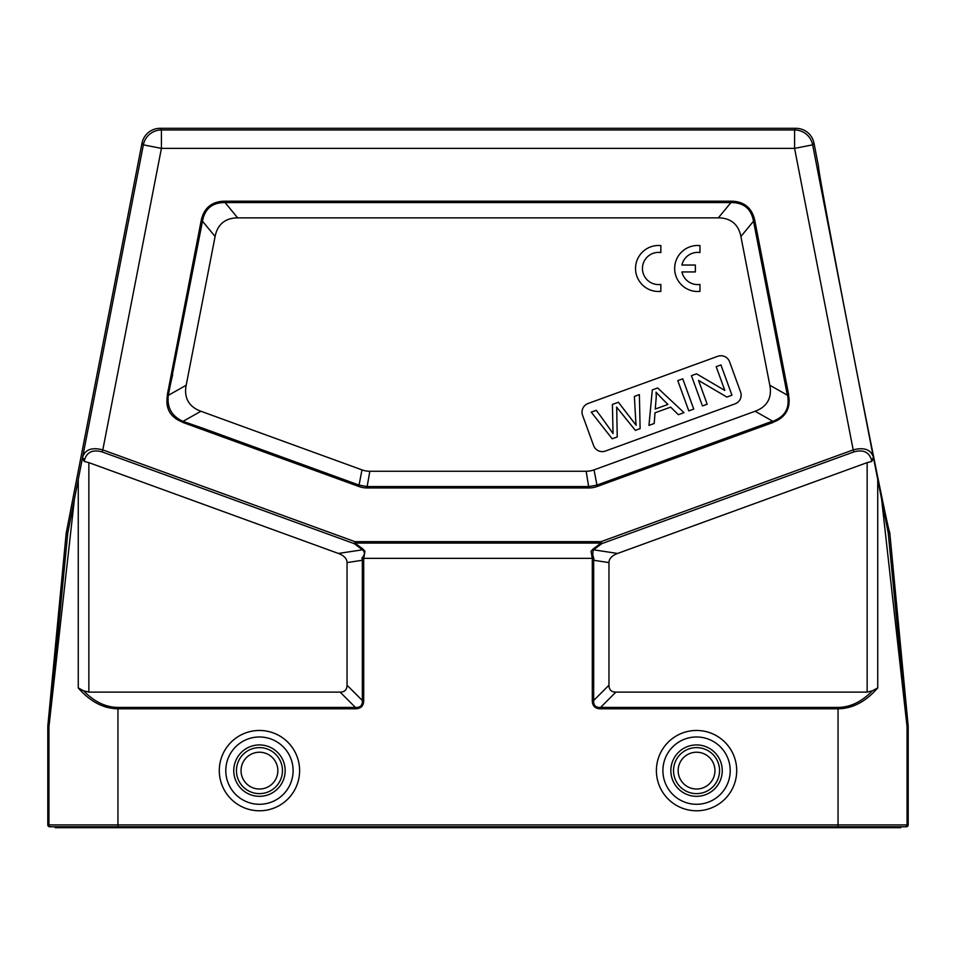 <?xml version="1.0" encoding="UTF-8"?>
<svg xmlns="http://www.w3.org/2000/svg" width="956" height="956" viewBox="0 0 956 956"><rect width="100%" height="100%" fill="white"/><g stroke="black" fill="none" stroke-linecap="round" stroke-linejoin="round"><path stroke-width="1.43" d="M718.326 217.872A113.059 46.008 -50.5 0 1 740.9 236.491L769.819 385.244A114.457 46.008 29.5 0 1 755.109 411.247L594.023 469.874A93.091 46.008 80 0 1 586.159 471.26L369.841 471.26A93.091 46.008 100 0 1 361.977 469.874L200.891 411.247A114.457 46.008 150.5 0 1 186.181 385.244L215.1 236.491A113.059 46.008 -129.5 0 1 237.674 217.872L718.326 217.872L730.934 202.576C743.66 202.481 751.189 208.683 753.519 221.195L754.87 220.932A119.847 48.768 -50.5 0 0 730.934 201.19L730.934 202.576L225.066 202.576L225.066 201.19A119.847 48.768 -129.5 0 0 201.13 220.932L202.481 221.195C204.811 208.683 212.34 202.481 225.066 202.576L237.674 217.872M582.574 415.286A9.202 9.202 0 0 1 588.071 403.492L717.789 356.289A9.202 9.202 0 0 1 729.583 361.786L740.589 392.044A9.202 9.202 0 0 1 735.092 403.838L605.387 451.053A9.202 9.202 0 0 1 593.592 445.556L582.574 415.286M719.557 770.632A23.004 23.004 0 0 0 685.046 750.699A23.004 23.004 0 0 0 685.046 790.552A23.004 23.004 0 0 0 719.557 770.632M282.45 770.632A23.004 23.004 0 0 0 247.951 750.699A23.004 23.004 0 0 0 247.951 790.552A23.004 23.004 0 0 0 282.45 770.632M908.2 824.92L907.065 824.92L907.065 726.763L908.2 726.715L908.2 824.92A1.84 1.84 0 0 1 906.36 826.761L50.776 826.761L55.161 826.761L55.161 827.681L900.839 827.681L900.839 826.761M50.776 826.761L49.64 826.761A1.84 1.84 180 0 1 47.8 824.92L47.8 726.715L48.935 726.763L48.935 824.92A1.84 1.84 90 0 0 50.776 826.761M88.848 462.62L338.412 553.452A27.844 13.802 171.4 0 1 347.04 562.582L347.04 685.213A36.519 13.802 45 0 1 340.133 692.12L88.848 692.12L88.848 462.62L84.259 461.473L82.479 457.96L67.768 532.994L66.275 532.779L141.99 143.209A18.403 18.403 -129.5 0 1 160.058 128.319L795.942 128.319A18.403 18.403 -50.5 0 1 814.01 143.209L818.575 166.703C817.739 167.025 833.572 252.432 852.441 349.478C871.31 446.536 888.614 531.644 889.486 531.632L889.725 532.779L888.232 532.994L873.521 457.96L871.741 461.473L867.152 462.62L867.152 692.12L615.867 692.12A36.519 13.802 135 0 1 608.96 685.213L608.96 562.582A27.844 13.802 8.6 0 1 617.588 553.452L867.152 462.62M593.557 549.784L592.84 549.21L591.047 551.301L592.29 558.364M592.254 558.352L363.722 558.352L364.953 551.301L363.161 549.198L362.444 549.796C365.144 552.03 364.989 554.791 361.942 558.065L363.698 558.423M592.84 549.21L601.025 543.056A2.76 0.908 53.1 0 0 601.754 543.665L593.568 549.808C592.457 552.377 592.553 555.305 593.867 558.579L593.664 560.264L592.29 560.264L592.29 700.509A43.821 16.563 135 0 0 600.571 708.79L600.571 707.416C595.684 707.703 593.377 705.397 593.664 700.509L592.29 700.509M867.152 692.12L872.398 690.794C861.822 701.74 850.374 707.285 838.053 707.416L600.571 707.416L615.867 692.12M838.053 707.416L838.053 708.79C852.573 708.587 865.801 701.632 877.739 687.926L872.398 690.794M593.867 558.579L592.302 558.435M183.134 421.799L203.042 428.312L183.014 421.369C171.805 416.266 166.894 407.603 168.292 395.366L186.181 385.244M215.1 236.491L202.481 221.195L168.292 395.366M172.666 374.609L167.993 395.031M167.515 394.924C165.041 408.355 170.192 417.473 182.978 422.265M613.047 433.582A907.949 907.949 0 0 0 596.269 410.303L591.226 412.144L612.175 438.792L617.241 436.952A4618.508 4618.508 0 0 1 616.775 410.996A63.49 63.49 0 0 0 616.596 407.089A9473.195 9473.195 0 0 0 635.346 430.355L640.126 428.623L639.373 394.613L634.378 396.429L635.597 418.011A134.784 134.784 0 0 0 636.122 425.277L618.377 402.261L612.402 404.436L613.047 433.582M667.945 404.424L655.242 409.049L656.103 398.807A35.193 35.193 0 0 0 656.043 392.187A243.099 243.099 0 0 0 667.945 404.412M654.215 423.484L654.991 412.825L670.646 407.125L678.354 414.701L683.994 412.645L657.668 387.957L652.315 389.905L648.957 425.408L654.215 423.484M682.739 378.827L677.78 380.631L688.798 410.901L693.757 409.096L682.739 378.827M707.189 404.209L698.537 380.416L726.859 397.051L731.949 395.198L720.932 364.929L716.175 366.662L724.827 390.418L696.518 373.82L691.427 375.672L702.445 405.942L707.189 404.209M203.042 428.312L359.277 485.17L367.14 486.556L369.841 471.26M586.159 471.26L588.86 487.942L367.14 487.942L367.14 486.556L588.86 486.556L596.723 485.17L772.639 421.154M787.517 395.103C789.991 408.033 785.055 416.78 772.699 421.333L773.069 422.385M788.616 394.9L787.35 395.139L753.519 221.195L740.9 236.491M773.022 422.265A94.668 43.044 29.5 0 0 788.485 394.924M873.521 457.96L873.294 456.884C870.641 449.416 863.937 447.085 853.194 449.894L853.911 451.889C863.029 449.392 868.825 451.901 871.31 459.394A2.76 2.103 -11.6 0 0 873.294 456.884L812.648 144.858A18.403 18.403 -140.5 0 0 794.579 129.968L794.579 148.371L812.648 144.858L814.01 143.209M908.2 726.715A9.202 9.202 177.3 0 0 908.164 725.843L907.029 725.891L888.232 532.994M888.363 533.878L889.857 533.663A9.202 9.202 171.8 0 0 889.725 532.779M889.857 533.663L908.164 725.843M907.029 725.891A9.202 9.202 -92.7 0 1 907.065 726.763L881.623 499.426M889.51 531.632L889.474 531.608C888.423 530.723 871.191 445.914 852.441 349.478C833.692 253.041 817.906 167.957 818.551 166.738L818.575 166.703M66.275 532.779A9.202 9.202 8.2 0 0 66.143 533.663L47.836 725.843L48.971 725.891L67.768 532.994M47.836 725.843A9.202 9.202 2.7 0 0 47.8 726.715M74.377 499.426L48.935 726.763A9.202 9.202 92.7 0 1 48.971 725.891M160.058 128.319L161.421 129.968A18.403 18.403 140.5 0 0 143.352 144.858L161.421 148.371L102.806 449.894C92.063 447.085 85.359 449.416 82.706 456.884A2.76 2.103 11.6 0 0 84.69 459.394C87.175 451.901 92.971 449.392 102.089 451.889L102.806 449.894L354.975 541.67L354.246 543.665A2.76 0.908 -53.1 0 0 354.975 543.056L601.025 543.056L601.025 541.67L354.975 541.67L354.975 543.056L363.161 549.21M363.495 558.376A33.412 16.563 171.4 0 1 363.71 560.264L362.336 560.264L361.966 558.053M363.71 700.509L362.336 700.509C362.623 705.397 360.316 707.703 355.429 707.416L355.429 708.79A43.821 16.563 45 0 0 363.71 700.509L363.71 560.264M905.224 826.761A1.84 1.84 -90 0 0 907.065 824.92L117.947 824.92L117.947 707.416C105.626 707.285 94.178 701.74 83.602 690.794L78.261 687.926C90.199 701.632 103.427 708.587 117.947 708.79L355.429 708.79M83.602 690.794L88.848 692.12M681.927 271.934L695.359 271.934L695.359 265.039L681.927 265.039A16.109 16.109 0 0 1 699.959 252.551L699.959 245.596A23.004 23.004 0 0 0 674.649 268.481A23.004 23.004 0 0 0 699.959 291.377L699.959 284.422A16.109 16.109 0 0 1 681.927 271.934M660.847 291.377L660.847 284.422A16.109 16.109 0 0 1 642.444 268.481A16.109 16.109 0 0 1 660.847 252.551L660.847 245.596A23.004 23.004 0 0 0 635.537 268.481A23.004 23.004 0 0 0 660.847 291.377M714.957 770.632A18.403 18.403 0 0 0 687.352 754.69A18.403 18.403 0 0 0 687.352 786.561A18.403 18.403 0 0 0 714.957 770.632M722.246 770.632A25.704 25.704 0 0 0 696.554 744.927A25.704 25.704 0 0 0 670.849 770.632A25.704 25.704 0 0 0 696.554 796.324A25.704 25.704 0 0 0 722.246 770.632M662.902 770.632A33.651 33.651 0 0 1 713.379 741.486A33.651 33.651 0 0 1 713.379 799.778A33.651 33.651 0 0 1 662.902 770.632M656.39 770.632A40.164 40.164 0 0 1 716.63 735.845A40.164 40.164 0 0 1 716.63 805.406A40.164 40.164 0 0 1 656.39 770.632M277.849 770.632A18.403 18.403 0 0 0 250.245 754.69A18.403 18.403 0 0 0 250.245 786.561A18.403 18.403 0 0 0 277.849 770.632M285.151 770.632A25.704 25.704 0 0 0 259.446 744.927A25.704 25.704 0 0 0 233.754 770.632A25.704 25.704 0 0 0 259.446 796.324A25.704 25.704 0 0 0 285.151 770.632M225.795 770.632A33.651 33.651 0 0 1 276.272 741.486A33.651 33.651 0 0 1 276.272 799.778A33.651 33.651 0 0 1 225.795 770.632M219.294 770.632A40.164 40.164 0 0 1 279.534 735.845A40.164 40.164 0 0 1 279.534 805.406A40.164 40.164 0 0 1 219.294 770.632M116.811 827.681L116.811 826.761M839.189 826.761L839.189 827.681M600.571 708.79L838.053 708.79L838.053 826.761M117.947 826.761L117.947 824.92L47.8 824.92M853.911 451.889L601.754 543.665L601.025 541.67L853.194 449.894L794.579 148.371L161.421 148.371L161.421 129.968L794.579 129.968L795.942 128.319M593.568 549.808L617.588 553.452M608.96 562.582L593.664 560.264L593.664 700.509L608.96 685.213M592.29 560.264A33.412 16.563 8.6 0 1 592.505 558.376M167.312 394.888L201.13 220.932M730.934 201.19L225.066 201.19M200.891 411.247L183.014 421.369M367.14 487.942A98.671 48.768 100 0 1 358.799 486.473L361.977 469.874M594.023 469.874L597.201 486.473A98.671 48.768 80 0 1 588.86 487.942M772.735 421.226L755.109 411.247M769.819 385.244L787.362 395.163M754.87 220.932L788.688 394.888M773.081 422.456L597.201 486.473M358.799 486.473L182.907 422.456M871.741 461.473L871.31 459.394M877.739 687.926L877.739 479.565M66.143 533.663L67.637 533.878M82.479 457.96L143.352 144.858L141.99 143.209M84.69 459.394L84.259 461.473M338.412 553.452L362.432 549.808L354.246 543.665L102.089 451.889M347.04 562.582L362.336 560.264L362.336 700.509L347.04 685.213M78.261 479.565L78.261 687.926M340.133 692.12L355.429 707.416L117.947 707.416"/></g></svg>
